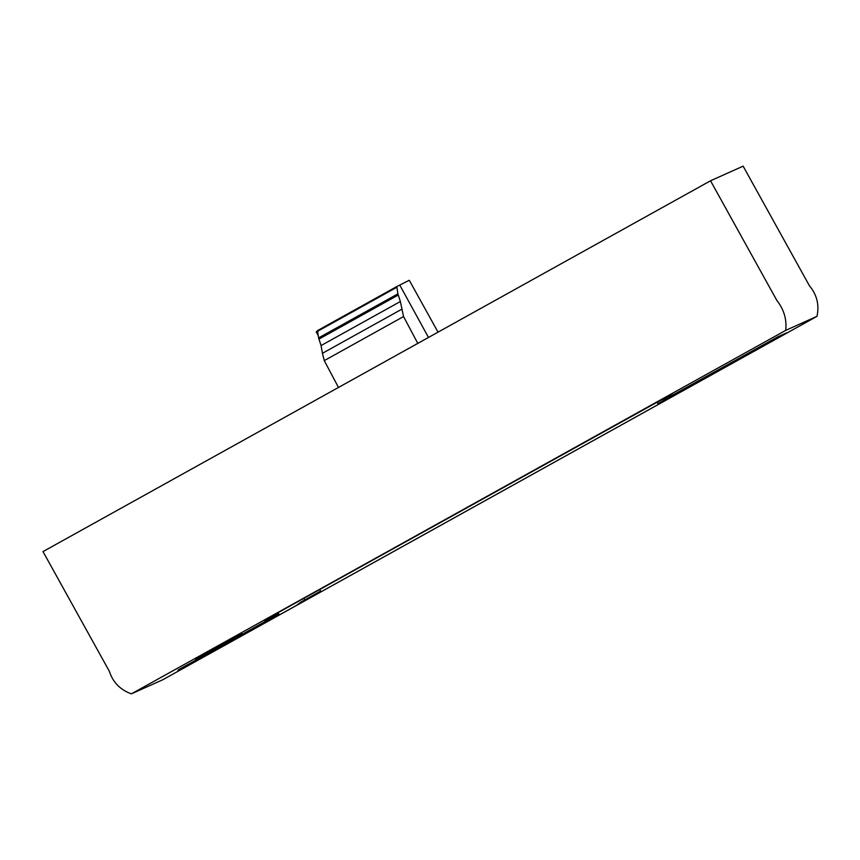 <?xml version="1.0" encoding="UTF-8"?>
<svg xmlns="http://www.w3.org/2000/svg" width="860" height="860" viewBox="0 0 860 860"><rect width="100%" height="100%" fill="white"/><g stroke="black" fill="none" stroke-linecap="round" stroke-linejoin="round"><path stroke-width="1.29" d="M241.897 633.788L195.628 659.48L242.025 633.734M197.907 658.846L198.402 659.738L177.945 670.058L278.823 613.9L266.471 619.447C266.106 619.533 259.269 623.113 274.318 614.75L660.566 400.319L674.896 393.88L778.01 336.722L786.685 332.831L681.228 391.698L676.551 393.321L657.9 403.587L656.997 402.222M657.104 402.158L657.9 403.587M776.752 337.389L777.214 338.216M319.662 589.573L320.651 591.067L300.688 602.247L296.356 605.494L198.402 659.738M278.823 613.9L278.081 612.664M300.688 602.247L301.118 602.86L296.356 605.494M676.551 393.321L677.013 394.063L301.118 602.86M264.428 620.361L274.318 614.75M681.228 391.698L677.013 394.063M131.386 693.848C120.249 689.849 112.896 682.313 109.328 671.251L43 551.593L710.532 180.783L743.126 166.152L809.453 285.81C816.925 294.743 819.44 304.924 817 316.329L162.68 679.798L131.386 693.848L785.707 330.38L817 316.329M710.532 180.783L776.859 300.441C783.987 309.536 786.932 319.512 785.707 330.38M317.372 331.1L316.211 331.863L318.114 335.303M438.03 332.154L409.274 280.274L396.815 286.552L397.89 293.862L400.362 301.516L403.555 316.555L417.852 343.516M428.495 337.453L399.814 285.197M396.793 286.552L317.49 330.616L396.815 286.552L396.718 287.337L317.404 331.401L317.501 330.606L318.587 337.915L321.049 345.569L400.362 301.516M401.77 309.224L322.457 353.288L321.049 345.569M403.555 316.555L324.252 360.619L322.457 353.288M338.539 387.57L324.252 360.619M303.817 598.366L304.773 600.097M186.179 665.361L186.62 666.156M397.89 293.862L318.587 337.915M398.223 295.055L318.91 339.109"/></g></svg>
